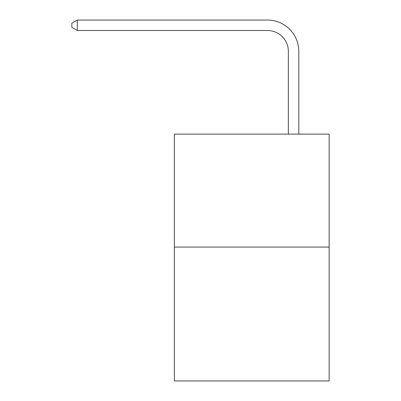 <?xml version="1.0" encoding="UTF-8"?>
<svg xmlns="http://www.w3.org/2000/svg" width="401" height="401" viewBox="0 0 401 401"><rect width="100%" height="100%" fill="white"/><g stroke="black" fill="none" stroke-linecap="round" stroke-linejoin="round"><path stroke-width="0.6" d="M329.141 247.081L329.141 134.129L174.355 134.129L174.355 380.95L329.141 380.95L329.141 247.081L174.355 247.081M288.349 134.129L288.349 51.423A20.917 20.917 0 0 0 267.432 30.506L77.298 30.506L71.859 27.373L71.859 23.188L77.298 20.05L267.432 20.05A31.373 31.373 0 0 1 298.81 51.423L298.81 134.129M288.349 51.423A20.917 20.917 0 0 0 267.432 30.506A20.917 20.917 0 0 1 288.349 51.423A20.917 20.917 0 0 0 267.432 30.506A20.917 20.917 0 0 1 288.349 51.423A20.917 20.917 0 0 0 267.432 30.506A20.917 20.917 0 0 1 288.349 51.423A20.917 20.917 0 0 0 267.432 30.506A20.917 20.917 0 0 1 288.349 51.423A20.917 20.917 0 0 0 267.432 30.506A20.917 20.917 0 0 1 288.349 51.423A20.917 20.917 0 0 0 267.432 30.506A20.917 20.917 0 0 1 288.349 51.423A20.917 20.917 0 0 0 267.432 30.506A20.917 20.917 0 0 1 288.349 51.423A20.917 20.917 0 0 0 267.432 30.506A20.917 20.917 0 0 1 288.349 51.423A20.917 20.917 0 0 0 267.432 30.506A20.917 20.917 0 0 1 288.349 51.423A20.917 20.917 0 0 0 267.432 30.506A20.917 20.917 0 0 1 288.349 51.423A20.917 20.917 0 0 0 267.432 30.506A20.917 20.917 0 0 1 288.349 51.423A20.917 20.917 0 0 0 267.432 30.506A20.917 20.917 0 0 1 288.349 51.423A20.917 20.917 0 0 0 267.432 30.506M77.298 30.506L77.298 20.05L267.432 20.05"/></g></svg>
